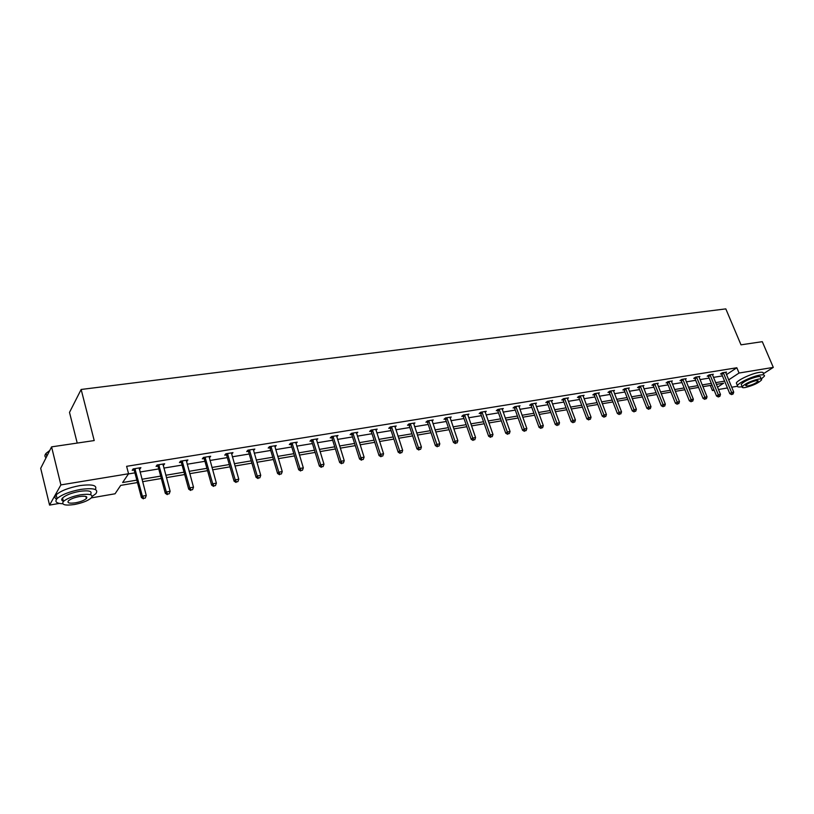 <?xml version="1.0" encoding="UTF-8"?>
<svg xmlns="http://www.w3.org/2000/svg" width="814" height="814" viewBox="0 0 814 814"><rect width="100%" height="100%" fill="white"/><g stroke="black" fill="none" stroke-linecap="round" stroke-linejoin="round"><path stroke-width="1.22" d="M77.218 443.07L69.505 412.393L81.146 389.468L725.813 308.882L741.005 344.831L762.291 341.677L773.3 367.389L763.329 373.779M737.291 386.263L731.694 387.23M727.421 387.963L718.457 389.519M714.163 390.262L712.423 390.557L713.888 389.591M710.317 385.429L712.423 390.557M137.454 482.549L120.706 485.388L115.049 493.783L91.321 497.883C93.529 494.586 89.876 493.579 80.393 494.82C72.395 496.377 66.738 498.585 63.411 501.444C61.223 504.792 64.927 505.809 74.501 504.497C82.479 502.92 88.085 500.712 91.341 497.863M59.31 503.418L49.562 505.097L60.887 484.91L128.561 473.748L122.649 482.519L136.823 480.128M60.887 484.91L51.577 446.866L40.7 468.315L49.562 505.097M163.309 463.99L163.624 465.16L164.642 463.777L157.082 465.008L156.085 466.402L157.774 466.117M163.624 465.16L163.075 465.252M158.822 465.954L158.099 466.066M209.239 456.501L209.564 457.641L210.673 456.267L203.419 457.448L202.33 458.831L203.958 458.557M205.057 458.384L204.294 458.506M253.317 449.308L253.642 450.427L254.833 449.063L247.873 450.193L246.703 451.567L248.26 451.312M295.726 442.684L295.97 443.498L297.242 442.144L290.557 443.233L289.306 444.586L290.802 444.342M336.711 436.782L337.993 435.49L331.563 436.538L330.24 437.891L331.685 437.657M375.946 430.28L377.187 429.1L371.001 430.107L369.617 431.44L371.001 431.217M413.705 424.033L414.906 422.944L408.954 423.911L407.509 425.244L408.842 425.02M450.071 418.03L451.231 417.012L445.502 417.948L443.996 419.271L445.278 419.057M485.124 412.24L486.253 411.304L480.728 412.21L479.171 413.512L480.413 413.309M518.935 406.674L520.024 405.789L514.692 406.664L513.095 407.956L514.285 407.763M551.465 400.661L551.556 401.292L552.614 400.478L547.466 401.312L545.828 402.594L546.988 402.411M583.068 396.113L584.086 395.339L579.12 396.153L577.441 397.425L578.561 397.242M613.512 391.107L614.499 390.384L609.696 391.168L607.987 392.419L609.065 392.246M642.938 386.274L643.905 385.582L639.255 386.345L637.515 387.586L638.563 387.413M671.418 381.593L672.344 380.942L667.846 381.674L666.086 382.916L667.093 382.743M698.972 377.065L699.877 376.455L695.522 377.157L693.731 378.388L694.708 378.225M725.661 372.68L726.536 372.1L722.313 372.792L720.502 374.002L721.448 373.85M128.439 473.931L134.91 472.863M140.028 472.018L158.74 468.925M163.838 468.091L182.071 465.079M187.149 464.245L204.925 461.304M209.971 460.47L227.31 457.61M232.326 456.786L249.237 453.998M254.222 453.174L270.716 450.447M275.681 449.633L291.778 446.967M296.713 446.153L312.423 443.569M317.328 442.755L332.661 440.221M337.545 439.418L352.513 436.945M357.366 436.151L371.988 433.74M376.811 432.936L391.086 430.586M395.879 429.792L409.829 427.492M414.601 426.699L428.215 424.46M432.967 423.677L446.276 421.479M450.987 420.696L464 418.549M468.691 417.775L481.4 415.679M486.07 414.906L498.494 412.861M503.133 412.098L515.272 410.093M519.892 409.33L531.766 407.366M536.355 406.613L547.975 404.69M552.533 403.937L563.888 402.065M568.437 401.312L579.537 399.481M584.055 398.738L594.922 396.947M599.409 396.204L610.042 394.444M614.509 393.711L624.918 391.992M629.354 391.259L639.539 389.58M643.955 388.848L653.917 387.21M658.312 386.487L668.07 384.869M672.435 384.147L681.99 382.58M686.334 381.858L695.675 380.321M699.999 379.599L709.157 378.093M713.451 377.381L722.415 375.905M726.464 374.644L736.833 367.755L126.618 466.32L128.561 473.748M712.423 374.857L713.308 374.257L709.025 374.959L707.224 376.18L708.18 376.017M685.307 379.314L686.222 378.683L681.796 379.395L680.016 380.626L681.013 380.464M657.295 383.913L658.241 383.241L653.673 383.984L651.922 385.226L652.94 385.063M628.347 388.665L629.324 387.963L624.603 388.736L622.873 389.987L623.931 389.814M598.412 393.589L599.419 392.836L594.535 393.64L592.846 394.902L593.935 394.719M567.358 398.066L567.45 398.697L568.487 397.883L563.43 398.707L561.772 399.989L562.901 399.806M535.388 403.958L536.457 403.113L531.227 403.968L529.609 405.25L530.779 405.057M502.177 409.432L503.286 408.526L497.863 409.411L496.286 410.704L497.496 410.51M467.755 415.109L468.905 414.133L463.278 415.048L461.752 416.361L463.003 416.158M432.061 421.001L433.241 419.953L427.401 420.909L425.926 422.222L427.228 422.008M395.004 427.126L396.225 425.987L390.16 426.984L388.736 428.317L390.099 428.093M356.522 433.496L357.773 432.265L351.475 433.292L350.122 434.635L351.526 434.401M316.514 440.13L317.816 438.787L311.263 439.855L309.971 441.208L311.436 440.964M274.715 445.919L275.02 446.927L276.251 445.563L269.434 446.672L268.213 448.046L269.739 447.792M231.502 452.869L231.827 453.998L232.977 452.625L225.875 453.785L224.745 455.158L226.333 454.894M227.452 454.711L226.679 454.843M186.518 460.205L186.833 461.365L187.892 459.981L180.494 461.182L179.446 462.576L181.105 462.301M182.173 462.128L181.441 462.25M139.611 467.857L139.927 469.047L140.883 467.653L133.16 468.905L132.214 470.309L133.944 470.024M139.927 469.047L139.275 469.149M134.961 469.861L134.269 469.973M51.577 446.866L94.21 440.557L81.146 389.468M736.833 367.755L739.051 373.036L773.3 367.389M717.51 387.21L723.646 383.17L716.351 384.412M712.057 385.134L702.899 386.691M698.575 387.423L689.224 389.011M684.879 389.743L675.335 391.361M670.96 392.104L661.212 393.762M656.817 394.505L646.845 396.194M642.429 396.937L632.244 398.667M627.808 399.42L617.399 401.18M612.932 401.943L602.299 403.744M597.802 404.507L586.935 406.349M582.417 407.112L571.306 408.994M566.768 409.768L555.402 411.691M550.844 412.464L539.224 414.438M534.635 415.211L522.751 417.226M518.131 418.009L505.982 420.075M501.343 420.858L488.909 422.965M484.238 423.758L471.52 425.915M466.829 426.709L453.815 428.917M449.094 429.711L435.775 431.969M431.033 432.773L417.399 435.093M412.627 435.897L398.677 438.268M393.874 439.082L379.589 441.503M374.766 442.317L360.134 444.8M355.28 445.624L340.293 448.158M335.409 448.992L320.065 451.587M315.15 452.421L299.43 455.087M294.495 455.921L278.378 458.658M273.412 459.493L256.898 462.301M251.913 463.146L234.981 466.015M229.965 466.86L212.607 469.81M207.56 470.665L189.754 473.677M184.676 474.542L166.422 477.635M161.325 478.5L142.592 481.674M728.642 379.884L739.051 373.036M141.951 479.263L160.673 476.109M165.781 475.254L184.025 472.181M189.102 471.326L206.898 468.325M211.945 467.48L229.294 464.55M234.32 463.705L251.241 460.856M256.237 460.022L272.741 457.234M277.706 456.4L293.813 453.693M298.748 452.859L314.469 450.213M319.383 449.389L334.727 446.805M339.611 445.98L354.589 443.457M359.442 442.643L374.064 440.171M378.897 439.367L393.182 436.955M397.975 436.151L411.925 433.801M416.707 432.997L430.331 430.698M435.073 429.904L448.392 427.655M453.113 426.862L466.127 424.674M470.818 423.88L483.536 421.744M488.197 420.96L500.63 418.864M505.27 418.081L517.419 416.035M522.039 415.262L533.913 413.258M538.512 412.484L550.122 410.531M554.69 409.757L566.045 407.845M570.594 407.081L581.705 405.209M586.222 404.446L597.089 402.615M601.577 401.862L612.209 400.071M616.676 399.318L627.085 397.568M631.522 396.815L641.707 395.105M646.123 394.363L656.094 392.684M660.49 391.941L670.237 390.303M674.613 389.56L684.157 387.952M688.502 387.22L697.852 385.653M702.177 384.92L711.334 383.384M715.628 382.651L724.592 381.145M723.595 373.168L721.784 374.379L729.792 393.671L731.623 392.49L723.259 372.639M732.285 394.118L731.542 394.597L733.129 393.976L732.285 394.118L731.623 392.49L733.729 392.124L725.589 372.252M721.784 374.379L721.204 373.534M729.792 393.671L731.542 394.597M733.129 393.976L733.729 392.124M742.643 344.587L749.297 343.6M748.371 343.732L745.064 344.22M741.839 386.752L742.175 386.691C741.778 387.637 742.836 387.902 745.339 387.495C753.062 385.571 758.475 383.048 761.589 379.924C761.965 378.988 760.937 378.724 758.475 379.11C750.732 381.033 745.298 383.557 742.175 386.681L741.178 384.3C744.291 381.166 749.725 378.632 757.468 376.719C759.92 376.333 760.958 376.617 760.581 377.554L761.212 379.049L764.366 376.21C764.895 374.918 763.461 374.532 760.052 375.061C752.584 376.18 738.471 382.763 737.423 385.592C736.874 386.925 738.349 387.311 741.839 386.752M763.267 373.636C763.797 372.334 762.352 371.937 758.953 372.456C751.475 373.565 737.382 380.169 736.344 383.007L736.874 384.269M756.114 380.616C751.129 381.858 747.628 383.486 745.614 385.5L747.649 386.019C752.624 384.778 756.114 383.15 758.129 381.145L756.114 380.616M741.554 385.195L741.178 384.3M62.312 445.278L75.59 443.315M72.65 443.752L66.036 444.729M92.175 496.418L95.869 493.701C98.891 489.153 93.834 487.718 80.698 489.418C69.577 491.544 61.711 494.607 57.092 498.606C54.467 501.719 56.349 503.439 62.749 503.764M95.35 489.519C97.487 485.286 92.287 483.994 79.752 485.622C68.641 487.739 60.785 490.811 56.176 494.82C54.416 496.723 54.569 498.158 56.634 499.135M63.36 501.21C61.447 500.539 61.182 499.46 62.566 497.975C65.873 495.095 71.53 492.887 79.528 491.351C89.011 490.12 92.654 491.147 90.476 494.434M86.742 496.967L86.091 497.283M79.334 496.571C74.176 497.568 70.533 498.992 68.407 500.834C66.992 502.991 69.373 503.642 75.539 502.798C80.678 501.79 84.3 500.366 86.396 498.524C87.81 496.408 85.45 495.757 79.334 496.571M49.715 450.529L46.083 453.337C44.536 455.128 44.536 456.583 46.083 457.702M61.762 500.04L63.075 500.061M710.327 375.335L708.526 376.556L716.524 396.011L718.355 394.831L709.981 374.796M719.027 396.469L718.294 396.947L719.881 396.316L719.027 396.469L718.355 394.831L720.492 394.454L712.352 374.42M708.526 376.556L707.936 375.702M716.524 396.011L718.294 396.947M719.881 396.316L720.492 394.454M696.835 377.543L695.044 378.764L703.052 398.392L704.863 397.201L696.499 377.004M705.545 398.85L706.42 398.697L705.545 398.85L704.863 397.201L707.04 396.815L698.9 376.607M695.044 378.764L694.444 377.889M703.052 398.392L704.822 399.328M706.42 398.697L707.04 396.815M683.129 379.782L681.349 381.013L689.356 400.814L691.157 399.613L682.783 379.243M691.859 401.282L692.734 401.119L691.859 401.282L691.157 399.613L693.365 399.226L685.235 378.836M681.349 381.013L680.748 380.128M689.356 400.814L691.137 401.76M692.734 401.119L693.365 399.226M669.2 382.061L667.439 383.292L675.437 403.266L677.228 402.065L668.854 381.512M677.94 403.744L678.835 403.581L677.94 403.744L677.228 402.065L679.476 401.668L671.336 381.105M667.439 383.292L666.819 382.397M675.437 403.266L677.217 404.222M678.835 403.581L679.476 401.668M655.046 384.371L653.286 385.612L661.283 405.769L663.064 404.558L654.69 383.821M663.786 406.247L664.702 406.084L663.786 406.247L663.064 404.558L665.343 404.151L657.224 383.414M653.286 385.612L652.665 384.707M661.283 405.769L663.074 406.725M664.702 406.084L665.343 404.151M640.649 386.731L638.909 387.973L646.896 408.302L648.656 407.092L640.292 386.172M649.399 408.791L650.335 408.628L649.399 408.791L648.656 407.092L650.986 406.685L642.867 385.755M638.909 387.973L638.268 387.047M646.896 408.302L648.697 409.279M650.335 408.628L650.986 406.685M626.007 389.123L624.287 390.374L632.264 410.887L634.014 409.666L625.661 388.563M634.778 411.385L635.724 411.212L634.778 411.385L634.014 409.666L636.375 409.249L628.266 388.136M624.287 390.374L623.636 389.428M632.264 410.887L634.075 411.874M635.724 411.212L636.375 409.249M611.121 391.554L609.411 392.816L617.388 413.512L619.128 412.291L610.775 390.985M619.902 414.021L620.858 413.848L619.902 414.021L619.128 412.291L621.53 411.864L613.43 390.557M609.411 392.816L608.76 391.849M617.388 413.512L619.2 414.509M620.858 413.848L621.53 411.864M595.99 394.027L594.291 395.299L602.258 416.178L603.978 414.957L595.634 393.457M604.771 416.697L605.748 416.524L604.771 416.697L603.978 414.957L606.42 414.529L598.331 393.02M594.291 395.299L593.63 394.312M602.258 416.178L604.08 417.185M605.748 416.524L606.42 414.529M580.586 396.55L578.917 397.822L586.863 418.895L588.563 417.663L580.229 395.97M589.377 419.424L590.374 419.241L589.377 419.424L588.563 417.663L591.056 417.226L582.977 395.523M578.917 397.822L578.235 396.825M586.863 418.895L588.695 419.912M590.374 419.241L591.056 417.226M564.926 399.114L563.268 400.386L571.204 421.662L572.893 420.421L564.56 398.524M573.717 422.191L574.725 422.018L573.717 422.191L572.893 420.421L575.417 419.983L567.45 398.697M563.268 400.386L562.576 399.369M571.204 421.662L573.036 422.69M574.725 422.018L575.417 419.983M548.982 401.719L547.344 403.001L555.27 424.47L556.939 423.229L548.626 401.129M557.783 425.01L558.811 424.827L557.783 425.01L556.939 423.229L559.513 422.781L551.556 401.292M547.344 403.001L546.642 401.963M555.27 424.47L557.112 425.508M558.811 424.827L559.513 422.781M532.763 404.365L531.145 405.657L539.051 427.34L540.7 426.088L532.397 403.775M541.564 427.889L542.612 427.696L541.564 427.889L540.7 426.088L543.314 425.63L535.297 403.306M531.145 405.657L530.423 404.599M539.051 427.34L540.903 428.378M542.612 427.696L543.314 425.63M516.249 407.071L514.652 408.363L522.547 430.25L524.175 428.998L515.883 406.471M525.05 430.81L526.119 430.616L525.05 430.81L524.175 428.998L526.841 428.53L518.833 405.983M514.652 408.363L513.929 407.285M522.547 430.25L524.399 431.308M526.119 430.616L526.841 428.53M499.44 409.818L497.863 411.111L505.738 433.211L507.346 431.959L499.074 409.208M508.241 433.781L509.33 433.587L508.241 433.781L507.346 431.959L510.063 431.481L502.075 408.72M497.863 411.111L497.12 410.012M505.738 433.211L507.6 434.279M509.33 433.587L510.063 431.481M482.336 412.617L480.779 413.919L488.634 436.233L490.211 434.971L481.959 412.006M491.127 436.813L492.236 436.619L491.127 436.813L490.211 434.971L492.979 434.493L485.022 411.508M480.779 413.919L480.026 412.8M488.634 436.233L490.496 437.311M492.236 436.619L492.979 434.493M464.906 415.466L463.38 416.768L471.204 439.316L472.761 438.044L464.54 414.845M473.707 439.896L474.827 439.702L473.707 439.896L472.761 438.044L475.579 437.545L467.643 414.336M463.38 416.768L462.606 415.628M471.204 439.316L473.076 440.405M474.827 439.702L475.579 437.545M447.161 418.365L445.655 419.678L453.459 442.44L454.985 441.178L446.784 417.745M455.952 443.04L457.102 442.836L455.952 443.04L454.985 441.178L457.865 440.669L449.959 417.226M445.655 419.678L444.871 418.508M453.459 442.44L455.341 443.549M457.102 442.836L457.865 440.669M429.08 421.316L427.604 422.639L435.378 445.634L436.884 444.363L428.713 420.696M437.871 446.245L439.041 446.031L437.871 446.245L436.884 444.363L439.804 443.844L431.939 420.166M427.604 422.639L426.801 421.438M435.378 445.634L437.271 446.754M439.041 446.031L439.804 443.844M410.663 424.328L409.218 425.661L416.961 448.88L418.437 447.608L410.287 423.697M419.444 449.501L420.635 449.287L419.444 449.501L418.437 447.608L421.418 447.079L413.573 423.158M409.218 425.661L408.394 424.43M416.961 448.88L418.854 450.01M420.635 449.287L421.418 447.079M391.9 427.401L390.476 428.734L398.188 452.197L399.633 450.915L391.524 426.76M400.661 452.828L401.882 452.615L400.661 452.828L399.633 450.915L402.676 450.376L394.871 426.21M390.476 428.734L389.631 427.472M398.188 452.197L400.081 453.337M401.882 452.615L402.676 450.376M372.771 430.525L371.377 431.868L379.049 455.575L380.474 454.283L372.385 429.884M381.522 456.216L382.763 455.993L381.522 456.216L380.474 454.283L383.567 453.744L375.803 429.324M371.377 431.868L370.512 430.575M379.049 455.575L380.962 456.725M382.763 455.993L383.567 453.744M353.276 433.72L351.913 435.052L359.544 459.015L360.938 457.722L352.889 433.058M362.016 459.666L363.278 459.442L362.016 459.666L360.938 457.722L364.092 457.173L356.369 432.488M351.913 435.052L351.027 433.74M359.544 459.015L361.457 460.185M363.278 459.442L364.092 457.173M333.394 436.965L332.061 438.308L339.662 462.525L341.015 461.233L333.007 436.304M342.114 463.197L343.406 462.963L342.114 463.197L341.015 461.233L344.23 460.663L336.558 435.724M332.061 438.308L331.156 436.955M339.662 462.525L341.575 463.705M343.406 462.963L344.23 460.663M313.125 440.282L311.823 441.636L319.373 466.107L320.696 464.804L312.739 439.611M321.825 466.788L323.138 466.554L321.825 466.788L320.696 464.804L323.982 464.224L316.351 439.021M311.823 441.636L310.897 440.242M319.373 466.107L321.296 467.307M323.138 466.554L323.982 464.224M292.45 443.661L291.188 445.024L298.687 469.759L299.969 468.447L292.053 442.989M301.129 470.451L302.472 470.207L301.129 470.451L299.969 468.447L303.317 467.867L295.747 442.378M291.188 445.024L290.232 443.589M298.687 469.759L300.62 470.97M302.472 470.207L303.317 467.867M271.357 447.11L270.136 448.473L277.584 473.483L278.826 472.171L270.96 446.428M280.016 474.186L281.379 473.941L280.016 474.186L278.826 472.171L282.244 471.571L274.725 445.818M270.136 448.473L269.149 446.998M277.584 473.483L279.517 474.704M281.379 473.941L282.244 471.571M249.827 450.63L248.646 451.994L256.044 477.289L257.244 475.966L249.44 449.939M258.465 478.001L259.859 477.757L258.465 478.001L257.244 475.966L260.734 475.356L253.276 449.308M248.646 451.994L247.639 450.478M256.044 477.289L257.987 478.52M259.859 477.757L260.734 475.356M226.73 455.596L227.859 454.192L226.73 455.596L234.066 481.166L235.226 479.843L227.472 453.52M236.477 481.898L237.892 481.644L236.477 481.898L235.226 479.843L238.787 479.222L231.39 452.879M226.719 455.565L225.682 454.019M234.066 481.166L236.009 482.417M237.892 481.644L238.787 479.222M205.443 457.885L204.355 459.269L211.62 485.124L212.739 483.801L205.047 457.183M214.021 485.866L215.476 485.612L214.021 485.866L212.739 483.801L216.371 483.16L209.056 456.532M204.355 459.269L203.266 457.641M211.62 485.124L213.573 486.396M215.476 485.612L216.371 483.16M182.55 461.63L181.502 463.013L188.706 489.173L189.784 487.84L182.153 460.917M191.097 489.926L192.582 489.662L191.097 489.926L189.784 487.84L193.498 487.189L186.243 460.246M181.502 463.013L180.382 461.334M188.706 489.173L190.659 490.455M192.582 489.662L193.498 487.189M159.178 465.455L158.181 466.839L165.303 493.294L166.331 491.971L158.771 464.733M167.674 494.078L169.19 493.803L167.674 494.078L166.331 491.971L170.126 491.3L162.953 464.051M158.181 466.839L157.021 465.099M165.303 493.294L167.267 494.607M169.19 493.803L170.126 491.3M135.297 469.352L134.351 470.746L141.402 497.517L142.379 496.184L134.9 468.63M143.752 498.31L145.309 498.036L143.752 498.31L142.379 496.184L146.255 495.502L139.163 467.928M134.351 470.746L133.14 468.935M141.402 497.517L143.366 498.84M145.309 498.036L146.255 495.502M723.371 372.781L721.56 373.992M710.103 374.949L708.302 376.17M696.611 377.147L694.82 378.378M682.905 379.385L681.125 380.616M668.976 381.664L667.205 382.895M654.812 383.974L653.062 385.215M640.414 386.324L638.675 387.576M625.783 388.716L624.053 389.967M610.897 391.147L609.187 392.399M595.756 393.62L594.057 394.882M580.351 396.133L578.683 397.395M564.692 398.687L563.034 399.959M548.748 401.292L547.11 402.574M532.529 403.937L530.901 405.219M516.015 406.634L514.417 407.926M499.206 409.381L497.629 410.673M482.092 412.169L480.535 413.471M464.662 415.018L463.135 416.32M446.917 417.918L445.411 419.23M428.836 420.869L427.36 422.181M410.419 423.87L408.974 425.193M391.656 426.933L390.232 428.266M372.527 430.057L371.133 431.4M353.022 433.241L351.668 434.584M333.15 436.487L331.817 437.83M312.871 439.794L311.579 441.147M292.195 443.172L290.934 444.536M271.103 446.611L269.882 447.975M249.583 450.132L248.402 451.495M227.615 453.713L226.475 455.087M205.189 457.376L204.1 458.75M182.295 461.111L181.257 462.494M158.923 464.926L157.926 466.32M135.043 468.823L134.096 470.217M757.885 380.576L758.129 381.145M737.423 385.592L736.344 383.007M46.795 456.288L46.083 453.337M85.887 496.479L86.396 498.524M62.566 497.975L63.411 501.444M57.092 498.606L56.176 494.82M205.413 457.773L204.314 459.157M182.489 461.436L181.441 462.82M159.076 465.17L158.069 466.564M135.155 468.996L134.208 470.39"/></g></svg>
